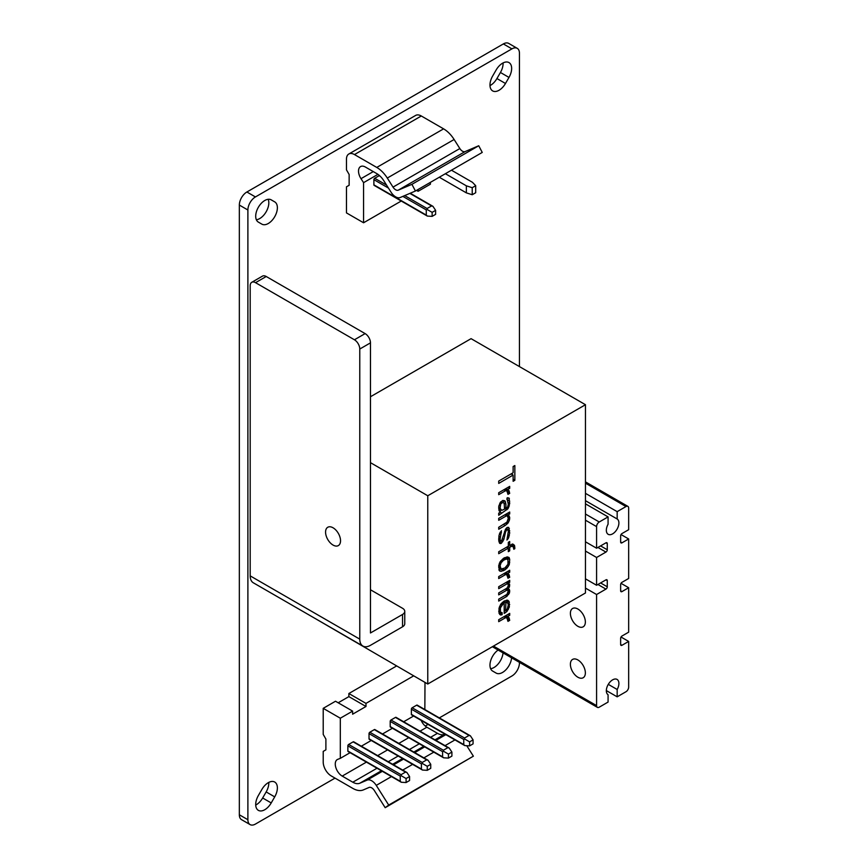<?xml version="1.0" encoding="UTF-8"?>
<svg xmlns="http://www.w3.org/2000/svg" width="868" height="868" viewBox="0 0 868 868"><rect width="100%" height="100%" fill="white"/><g stroke="black" fill="none" stroke-linecap="round" stroke-linejoin="round"><path stroke-width="1.3" d="M247.89 210.002L239.34 205.065A10.655 6.152 -60 0 1 246.881 192.002L503.353 43.932A10.655 6.152 -60 0 1 508.691 43.4L517.241 48.337A10.655 6.152 120 0 0 511.914 48.868L255.431 196.938A10.655 6.152 120 0 0 247.89 210.002L247.89 819.717A10.655 6.152 120 0 0 250.103 824.6A10.655 6.152 120 0 0 255.431 824.068L335.026 778.119M239.34 205.065L239.34 814.781A10.655 6.152 -60 0 0 241.554 819.663L250.103 824.6M255.713 805.07A12.846 7.421 120 0 0 262.657 797.996L266.161 791.931A12.846 7.421 120 0 0 268.809 782.383M503.071 62.93A12.846 7.421 120 0 1 500.435 72.478L496.93 78.543L505.48 83.48L508.984 77.426A12.846 7.421 120 0 0 508.984 62.583A12.846 7.421 120 0 0 496.127 70.004L492.633 76.069A12.846 7.421 120 0 0 492.633 90.901A12.846 7.421 120 0 0 505.48 83.48M489.986 85.617A12.846 7.421 120 0 0 496.93 78.543M256.353 219.756A12.846 7.421 120 0 0 266.161 211.781A12.846 7.421 120 0 0 268.169 199.293M490.626 668.707A12.846 7.421 120 0 0 503.039 652.899M498.102 650.045A12.846 7.421 120 0 0 490.485 661.373A12.846 7.421 120 0 0 492.633 671.062L496.127 673.08A12.846 7.421 120 0 0 505.588 670.096A12.846 7.421 120 0 0 511.599 657.835M519.444 366.6L519.444 53.219A10.655 6.152 120 0 0 517.241 48.337M439.327 717.901L511.914 675.998A10.655 6.152 120 0 0 519.444 662.935L519.444 662.371M425.244 726.028L428.087 724.389M258.36 795.522L261.865 789.457A12.846 7.421 120 0 1 274.711 782.035A12.846 7.421 120 0 1 274.711 796.878L271.217 802.933A12.846 7.421 120 0 1 258.36 810.354A12.846 7.421 120 0 1 258.36 795.522M271.217 199.857L271.217 199.857A12.846 7.421 120 0 0 258.36 207.278A12.846 7.421 120 0 0 258.36 222.11L261.865 224.139A12.846 7.421 120 0 0 274.711 216.718A12.846 7.421 120 0 0 274.711 201.875L271.217 199.857L274.711 201.875M363.573 222.772L363.573 182.649L361.001 178.678A9.83 5.675 -120 0 1 360.546 166.591A9.83 5.675 -120 0 1 365.461 167.079L376.766 173.611A15.125 8.734 -120 0 1 383.786 180.696L391.088 192.251A9.83 5.675 60 0 0 400.213 197.513L415.425 191.014L411.92 184.331L398.282 190.157A5.675 3.277 -120 0 1 393.02 187.119L387.291 178.059A22.676 13.096 60 0 0 376.766 167.437L354.48 154.569A11.338 6.543 60 0 0 348.817 154.005A11.338 6.543 60 0 0 346.462 159.202L346.462 169.846L349.142 174.479L349.142 185.275L346.462 186.815L346.462 212.899L363.573 222.772L401.244 201.029M430.387 182.367L430.387 184.2L418.094 191.296L416.521 190.385M348.817 154.005L415.631 115.433A11.338 6.543 60 0 1 421.305 115.987L443.591 128.855A22.676 13.096 60 0 1 454.116 139.488L459.845 148.547A5.675 3.277 -120 0 0 465.107 151.585L478.735 145.748L482.239 152.432L415.425 191.014M418.094 191.296L418.094 189.474M363.573 182.649L377.938 174.359M404.705 195.593L427.078 208.515L431.57 205.922L432.948 206.334L435.606 210.349L435.606 214.363L432.134 216.371L427.327 216.078L374.119 185.361A1.139 0.651 -60 0 1 373.891 184.841L373.891 179.665A1.139 0.651 -60 0 1 374.694 178.276L379.186 175.683A1.139 0.651 -60 0 1 379.479 175.575M411.92 184.331L478.735 145.748M435.606 210.349L432.134 212.356L427.327 209.589L426.275 209.904L426.275 215.09L427.327 216.078M427.078 208.515L427.327 209.589M432.134 212.356L432.134 216.371M445.382 173.719L466.366 185.828L472.225 187.705L475.697 185.698L472.463 182.313L451.479 170.204M439.284 177.235L466.366 192.87L472.225 194.736L475.697 192.729L475.697 185.698M466.366 185.828L466.366 192.87M472.225 187.705L472.225 194.736M385.186 807.696L388.701 805.07L376.256 785.377A9.83 5.675 -120 0 0 367.131 780.104L359.819 783.229A15.125 8.734 60 0 1 352.799 782.209L342.209 776.09A9.83 5.675 60 0 1 335.797 767.431A9.83 5.675 60 0 1 337.294 759.554A9.83 5.675 60 0 1 337.75 759.348L340.321 758.339L340.321 718.216L352.614 711.12L335.504 701.235L323.211 708.342L323.211 734.415L325.891 739.048L325.891 749.843L323.211 751.395L323.211 762.039A11.338 6.543 -120 0 0 331.229 775.927L352.799 788.383A22.676 13.096 -120 0 0 363.334 789.913L369.052 787.46A5.675 3.277 60 0 1 374.325 790.498L385.186 807.696L473.375 756.18L466.756 745.71M444.969 734.144L444.492 734.339A15.125 8.734 60 0 1 437.472 733.319L426.882 727.21A9.83 5.675 60 0 1 421.143 720.386M424.843 709.536L424.994 682.411M396.557 665.995L348.871 693.521L348.871 696.613L338.184 702.787M340.321 718.216L323.211 708.342M413.656 675.868L365.981 703.395L348.871 693.521M352.614 711.12L352.614 714.201L365.981 706.487L348.871 696.613M365.981 703.395L365.981 706.487M413.591 716.035L403.674 721.753M392.423 728.252L382.506 733.981M371.254 740.469L361.338 746.198M350.086 752.697L340.321 758.339M464.792 745.59L411.595 714.874A1.139 0.651 -60 0 1 411.367 714.353L411.367 709.167A1.139 0.651 -60 0 1 412.159 707.778L464.554 738.028L464.792 739.091L463.751 739.417L463.751 744.603L464.792 745.59L469.599 745.883L473.071 743.876L473.071 739.861L470.423 735.847L417.226 705.131A1.139 0.651 -60 0 0 416.651 705.185L412.159 707.778M443.624 751.319L442.582 751.634L442.582 756.82L443.624 757.807L390.426 727.102A1.139 0.651 -60 0 1 390.199 726.581L390.199 721.395A1.139 0.651 -60 0 1 390.991 720.006L443.385 750.245L443.624 751.319L448.43 754.097L451.902 752.089L449.255 748.075L396.058 717.359A1.139 0.651 -60 0 0 395.482 717.413L390.991 720.006M422.456 763.536L421.414 763.862L421.414 769.048L422.456 770.035L369.258 739.319A1.139 0.651 -60 0 1 369.03 738.798L369.03 733.612A1.139 0.651 -60 0 1 369.822 732.223L422.217 762.473L422.456 763.536L427.262 766.314L430.734 764.307L428.087 760.292L374.889 729.576A1.139 0.651 -60 0 0 374.314 729.63L369.822 732.223M401.287 775.764L400.246 776.079L400.246 781.265L401.287 782.252L348.09 751.536A1.139 0.651 -60 0 1 347.862 751.015L347.862 745.84A1.139 0.651 -60 0 1 348.654 744.451L401.049 774.69L401.287 775.764L406.094 778.531L409.566 776.524L406.918 772.509L353.721 741.804A1.139 0.651 -60 0 0 353.146 741.858L348.654 744.451M473.375 756.18L388.701 805.07M464.554 738.028L469.035 735.435L470.423 735.847M464.792 739.091L469.599 741.869L473.071 739.861M443.385 750.245L447.866 747.652L449.255 748.075M422.217 762.473L426.698 759.88L428.087 760.292M401.049 774.69L405.53 772.097L406.918 772.509M443.624 757.807L448.43 758.1L451.902 756.093L451.902 752.089M422.456 770.035L427.262 770.328L430.734 768.321L430.734 764.307M401.287 782.252L406.094 782.545L409.566 780.538L409.566 776.524M469.599 745.883L469.599 741.869M448.43 758.1L448.43 754.097M427.262 770.328L427.262 766.314M406.094 782.545L406.094 778.531M251.763 282.306L262.451 276.132A7.562 4.362 60 0 1 266.226 276.501L255.539 282.675A7.562 4.362 -120 0 0 251.763 282.306A7.562 4.362 -120 0 0 250.19 285.767L250.19 575.875A15.125 8.734 -60 0 0 253.326 582.797L362.911 646.063A15.125 8.734 -60 0 1 359.775 639.141L250.19 575.875M255.539 282.675L354.437 339.779A7.562 4.362 -120 0 1 359.775 349.034L359.775 639.141M333.052 545.071A10.579 6.109 -120 0 0 338.346 545.592A10.579 6.109 -120 0 0 339.963 537.118A10.579 6.109 -120 0 0 333.052 527.787A10.579 6.109 -120 0 0 327.757 527.267A10.579 6.109 -120 0 0 326.14 535.751A10.579 6.109 -120 0 0 333.052 545.071M266.226 276.501L365.124 333.605A7.562 4.362 60 0 1 370.473 342.86L370.473 632.967L402.546 614.457A7.562 4.362 0 0 0 404.759 611.365A7.562 4.362 0 0 0 402.546 608.284L370.473 589.763M404.759 611.365L404.759 623.712A7.562 4.362 180 0 1 402.546 626.794L370.473 645.315A15.125 8.734 -60 0 1 362.911 646.063M585.466 493.349L617.17 511.653L617.17 518.988L585.466 500.684M621.032 534.558L628.66 538.963L621.976 542.826A1.888 1.096 -60 0 1 621.032 542.912A1.888 1.096 -60 0 1 620.642 542.055L620.642 535.881A1.888 1.096 -60 0 1 621.976 533.56L628.66 529.708L628.66 508.106A3.776 2.181 120 0 0 627.879 506.369A3.776 2.181 120 0 0 625.98 506.554L617.17 511.653M585.466 503.841L608.077 516.894L599.256 521.994A3.776 2.181 120 0 0 596.587 526.616L596.587 548.218L605.94 542.826A1.888 1.096 -60 0 1 606.884 542.728A1.888 1.096 -60 0 1 607.274 543.596L605.94 542.826M621.032 583.329L628.66 587.723L621.976 591.585A1.888 1.096 -60 0 1 621.032 591.683A1.888 1.096 -60 0 1 620.642 590.815L620.642 584.641A1.888 1.096 -60 0 1 621.976 582.33L628.66 578.468L628.66 538.963M621.032 637.025L628.66 641.43L621.976 645.282A1.888 1.096 -60 0 1 621.032 645.38A1.888 1.096 -60 0 1 620.642 644.512L620.642 638.338A1.888 1.096 -60 0 1 621.976 636.027L628.66 632.164L628.66 587.723M606.341 690.581L617.17 696.83L625.98 691.731A3.776 2.181 120 0 0 628.66 687.109L628.66 641.43M617.17 696.83L617.17 689.485A8.886 5.132 120 0 0 617.061 679.416A8.886 5.132 120 0 0 608.229 684.451A8.886 5.132 120 0 0 608.077 694.736L608.077 702.071L599.256 707.17A3.776 2.181 120 0 1 597.368 707.355L492.362 646.725M585.466 588.103L596.587 594.515L596.587 705.619A3.776 2.181 120 0 0 597.368 707.355M596.587 594.515L605.94 589.112L597.922 584.49M585.466 551.061L596.587 557.484L596.587 585.26L605.94 579.857A1.888 1.096 -60 0 1 606.884 579.759A1.888 1.096 -60 0 1 607.274 580.627L607.274 586.801A1.888 1.096 -60 0 1 605.94 589.112M596.587 557.484L605.94 552.081L597.922 547.448M607.274 543.596L607.274 549.769A1.888 1.096 -60 0 1 605.94 552.081M608.077 516.894L608.077 524.239A8.886 5.132 120 0 0 608.175 534.308A8.886 5.132 120 0 0 617.007 529.274A8.886 5.132 120 0 0 617.17 518.988M617.17 689.485L608.284 684.364M585.466 578.837L596.587 585.26M585.466 541.806L596.587 548.218M577.871 626.305A10.579 6.109 -120 0 0 583.166 626.826A10.579 6.109 -120 0 0 584.793 618.352A10.579 6.109 -120 0 0 577.871 609.021A10.579 6.109 -120 0 0 572.587 608.501A10.579 6.109 -120 0 0 570.96 616.974A10.579 6.109 -120 0 0 577.871 626.305M577.871 677.224A10.579 6.109 -120 0 0 583.166 677.756A10.579 6.109 -120 0 0 584.793 669.271A10.579 6.109 -120 0 0 577.871 659.94A10.579 6.109 -120 0 0 572.587 659.42A10.579 6.109 -120 0 0 570.96 667.904A10.579 6.109 -120 0 0 577.871 677.224M313.381 617.463L427.772 684.017L585.466 592.974L585.466 404.716L471.074 338.661L370.473 396.752M585.466 404.716L427.772 495.758L427.772 684.017M370.473 462.666L427.772 495.758M514.843 480.297L514.843 465.541L513.129 466.539L513.129 472.745L498.709 481.078L498.709 483.411L513.129 475.078L513.129 481.295L514.843 480.297L513.129 479.31M498.709 494.673L505.577 490.702L506.945 491.071L507.975 494.359L509.7 493.371L509.006 490.659L507.639 489.509L509.7 488.326L509.7 486.384L498.709 492.731L498.709 494.673M498.709 515.256L507.975 508.735L509.7 503.473L509.006 498.037L506.945 498.069L508.322 504.265L507.639 506.988L505.914 508.366L505.914 504.102L504.883 500.803L502.822 500.445L500.424 502.225L498.709 506.706L499.046 510.785L500.424 511.545L498.709 513.313L498.709 515.256M498.709 520.301L506.608 515.744L507.292 516.124L508.322 518.239L506.945 522.145L498.709 527.288L498.709 529.23L505.23 525.466L507.975 523.1L509.353 520.366L509.7 517.447L507.975 514.941L509.7 513.954L509.7 512.011L498.709 518.359L498.709 520.301M506.945 529.523L507.639 529.513L508.322 531.444L506.945 540.005L508.322 538.442L509.7 532.985L508.67 527.364L506.945 527.581L505.577 529.154L501.454 541.241L500.771 541.241L500.076 539.31L501.454 530.749L499.046 535.252L498.709 540.102L499.74 543.401L501.454 543.184L503.852 539.462L505.577 531.867L506.945 529.523L505.816 528.872M498.709 553.697L508.322 548.142L508.322 551.647L509.7 550.844L509.7 547.35L511.415 546.363L513.129 546.536L513.823 549.249L514.843 548.652L514.507 545.354L512.793 544.019L509.7 545.408L509.7 541.524L508.322 542.326L508.322 546.2L498.709 551.755L498.709 553.697M498.709 565.741L499.393 570.775L501.107 571.339L504.883 569.94L507.292 567.77L509.353 564.254L509.7 559.393L509.006 557.462L507.292 556.898L503.516 558.298L500.076 561.835L498.709 565.741M498.709 578.555L505.577 574.583L506.945 574.963L507.975 578.251L509.7 577.253L509.006 574.551L507.639 573.401L509.7 572.207L509.7 570.265L498.709 576.612L498.709 578.555M498.709 588.656L507.292 583.697L507.975 584.077L508.322 585.813L506.945 588.168L498.709 592.92L498.709 594.862L506.945 590.11L508.322 590.869L506.945 594.374L498.709 599.137L498.709 601.079L506.945 596.316L509.7 592.019L509.353 589.491L508.322 588.927L509.7 585.802L508.67 582.905L509.7 582.309L509.7 580.366L498.709 586.714L498.709 588.656M504.199 601.014L500.771 604.161L499.046 608.262L499.046 613.307L500.771 615.032L502.138 614.631L502.138 612.689L500.424 612.124L500.424 607.85L503.516 603.347L504.199 602.956L504.199 613.437L506.945 611.463L509.353 606.971L509.006 601.34L507.639 600.189L504.199 601.014M498.709 621.662L505.577 617.69L506.945 618.07L507.975 621.358L509.7 620.36L509.006 617.658L507.639 616.508L509.7 615.314L509.7 613.372L498.709 619.719L498.709 621.662M504.547 509.158L501.802 510.362L500.076 508.247L500.771 503.961L502.138 502.778L503.169 502.572L504.199 503.538L504.547 509.158M500.076 565.719L501.107 562.8L503.516 560.24L506.261 559.046L507.975 559.61L507.975 564.265L504.883 567.997L501.107 569.007L500.076 565.719L498.85 565.014M505.914 602.349L507.639 602.913L508.322 604.844L507.292 608.935L505.577 610.703L505.914 602.349L503.939 601.209M512.174 474.525L512.174 473.299M513.129 475.078L511.111 473.917M506.869 491.028L505.87 488.597M504.254 489.53L506.945 491.071M503.245 502.605L502.908 500.445M507.02 499.642L506.945 499.046M499.436 510.97L501.129 509.993M507.02 515.961L506.207 514.03M498.926 541.469L499.675 540.612M507.02 529.165L506.803 527.744M512.174 545.983L511.903 544.193M512.446 546.156L513.129 546.536M507.02 559.057L506.803 556.996M498.916 569.679L501.14 569.017M504.59 557.679L507.975 559.61M506.869 574.909L505.87 572.479M504.254 573.412L506.945 574.963M507.02 583.524L506.793 582.037M507.02 589.73L506.793 588.254M506.966 602.522L506.478 600.211M499.035 613.209L499.469 611.951M506.608 602.338L507.639 602.913M506.869 618.016L505.87 615.586M504.254 616.519L506.945 618.07M505.577 490.702L503.896 489.736M509.7 488.326L508.019 487.349M507.639 489.509L505.957 488.543M509.006 490.659L506.337 489.118M509.353 491.624L506.684 490.084M509.7 493.371L507.596 492.156M499.74 514.268L498.709 513.672M500.424 511.545L499.046 510.742M505.577 501.964L502.941 500.445M505.914 504.102L503.245 502.55M505.914 508.366L504.547 507.574M507.639 500.001L506.945 499.599M509.353 498.623L507.704 497.668M509.7 501.14L507.02 499.599M509.7 503.473L508.322 502.68M509.353 506.001L508.116 505.284M508.67 507.563L507.639 506.966M507.975 508.735L506.63 507.954M506.945 509.711L504.547 508.322M501.454 512.89L499.935 512.011M503.852 502.952L503.169 502.572M502.138 502.778L500.717 501.964M501.454 503.18L500.261 502.496M500.771 503.961L499.751 503.375M500.076 505.914L498.981 505.284M500.076 508.247L498.709 507.454M500.771 509.787L498.709 508.605M506.608 515.744L504.926 514.767M509.7 513.954L508.019 512.988M507.975 514.941L506.294 513.975M509.353 516.091L506.684 514.55M509.7 517.447L507.02 515.907M509.7 518.999L508.312 518.207M509.353 520.366L508.051 519.617M508.67 521.928L507.476 521.245M507.975 523.1L506.684 522.352M506.945 524.088L505.545 523.274M505.23 525.466L503.548 524.489M507.292 516.124L504.937 514.757M507.639 529.513L506.055 528.601M506.261 530.305L505.284 529.74M505.577 531.867L504.558 531.281M503.852 539.462L502.832 538.865M502.822 541.61L501.693 540.959M501.454 543.184L498.97 541.751M500.771 543.574L499.36 542.771M501.454 532.692L500.326 532.041M500.771 533.484L499.816 532.93M500.424 534.449L499.404 533.863M500.076 536.988L498.905 536.305M500.076 539.31L498.709 538.518M500.424 540.666L498.709 539.679M500.771 541.241L498.709 540.059M509.353 528.525L507.335 527.353M509.7 530.652L507.02 529.111M509.7 532.985L508.322 532.192M509.353 535.513L508.181 534.84M509.006 536.88L507.986 536.283M508.322 538.442L507.194 537.791M508.322 548.142L506.641 547.176M509.7 545.408L508.322 544.616M514.507 545.354L512.337 544.106M514.843 547.1L512.174 545.549M514.843 548.652L513.606 547.936M511.415 546.363L509.733 545.386M509.7 547.35L508.019 546.384M509.7 550.844L508.322 550.052M509.353 558.037L507.411 556.92M509.7 559.393L507.02 557.853M509.7 562.497L508.322 561.705M509.353 564.254L508.116 563.538M509.006 565.231L507.823 564.536M508.322 566.403L507.096 565.697M507.292 567.77L506.011 567.032M506.261 568.757L504.916 567.976M504.883 569.94L503.104 568.909M503.516 570.732L500.836 569.191M501.107 571.339L499.035 570.146M500.076 571.155L499.382 570.753M500.424 563.972L499.284 563.31M500.076 567.271L498.709 566.479M500.424 568.627L498.709 567.639M507.292 559.231L504.623 557.679M506.261 559.046L504.243 557.885M504.883 559.448L503.277 558.515M503.516 560.24L502.203 559.48M502.138 561.422L500.923 560.717M501.107 562.8L499.925 562.106M505.577 574.583L503.896 573.618M509.7 572.207L508.019 571.242M507.639 573.401L505.957 572.424M509.006 574.551L506.337 572.999M509.353 575.517L506.684 573.965M509.7 577.253L507.596 576.037M507.292 583.697L507.975 584.077M509.7 582.309L508.019 581.332M508.67 582.905L506.988 581.929M509.7 584.251L507.02 582.699M509.7 585.802L508.312 584.999M509.353 587.159L508.106 586.442M508.322 588.927L506.966 588.146M509.7 590.457L507.02 588.916M509.7 592.019L508.322 591.216M509.353 593.376L508.106 592.66M508.67 594.547L507.422 593.831M506.945 596.316L505.263 595.35M506.945 590.11L505.263 589.133M509.006 601.34L507.031 600.2M509.353 602.305L506.684 600.764M509.7 604.443L507.943 603.434M509.353 606.971L508.127 606.265M508.322 609.51L507.303 608.913M506.945 611.463L505.599 610.692M505.577 612.645L504.199 611.853M504.199 602.956L502.756 602.121M503.516 603.347L502.16 602.576M502.485 604.334L501.237 603.618M501.802 605.115L500.608 604.432M500.771 606.884L499.675 606.255M500.424 607.85L499.317 607.209M500.076 609.607L498.959 608.956M500.424 612.124L498.753 611.159M501.107 612.895L498.807 611.571M502.138 614.631L499.469 613.09M500.771 615.032L499.708 614.425M505.577 602.544L503.646 601.437M505.577 610.703L504.199 609.911M505.577 617.69L503.896 616.725M509.7 615.314L508.019 614.349M507.639 616.508L505.957 615.531M509.006 617.658L506.337 616.106M509.353 618.624L506.684 617.072M509.7 620.36L507.596 619.144M500.435 72.478L508.984 77.426M262.657 797.996L271.217 802.933M266.161 791.931L274.711 796.878M255.431 196.938L246.881 192.002M511.914 48.868L503.353 43.932M247.89 819.717L239.34 814.781M361.001 178.678L373.273 171.593M398.282 190.157L465.107 151.585M393.02 187.119L459.845 148.547M387.291 178.059L454.116 139.488M376.766 167.437L443.591 128.855M354.48 154.569L421.305 115.987M426.275 215.09L373.891 184.841M374.694 178.276L386.607 185.144M431.57 205.922L409.859 193.39M380.26 176.302L379.186 175.683M373.891 179.665L388.441 188.063M402.861 196.385L426.275 209.904M426.882 727.21L420.004 731.181M408.752 737.681L398.835 743.399M387.584 749.898L377.667 755.627M366.415 762.115L342.209 776.09M437.472 733.319L430.593 737.301M419.342 743.789L409.425 749.518M398.173 756.017L388.256 761.735M377.005 768.234L352.799 782.209M444.492 734.339L434.987 739.829M423.736 746.328L413.819 752.057M402.568 758.545L392.651 764.274M381.399 770.773L359.819 783.229M445.848 734.654L435.931 740.382M424.68 746.871L414.763 752.599M403.511 759.099L393.595 764.827M382.343 771.316L367.131 780.104M454.973 739.916L445.056 745.645M433.805 752.144L423.888 757.872M412.636 764.361L402.719 770.09M391.468 776.589L376.256 785.377M411.367 709.167L463.751 739.417M463.751 744.603L411.367 714.353M469.035 735.435L416.651 705.185M442.582 756.82L390.199 726.581M390.199 721.395L442.582 751.634M447.866 747.652L395.482 717.413M421.414 769.048L369.03 738.798M369.03 733.612L421.414 763.862M426.698 759.88L374.314 729.63M400.246 781.265L347.862 751.015M347.862 745.84L400.246 776.079M405.53 772.097L353.146 741.858M402.546 614.457L402.546 626.794M370.473 342.86L359.775 349.034M365.124 333.605L354.437 339.779M625.98 506.554L585.466 483.161M599.256 521.994L585.466 514.03M621.976 542.826L620.642 542.055M621.976 645.282L620.642 644.512M596.587 705.619L493.469 646.085M596.587 526.616L585.466 520.203M607.274 549.769L600.591 545.907M607.274 580.627L605.94 579.857M607.274 586.801L600.591 582.938M621.976 591.585L620.642 590.815M432.948 206.334L410.238 193.228M627.879 506.369L585.466 481.881"/></g></svg>
